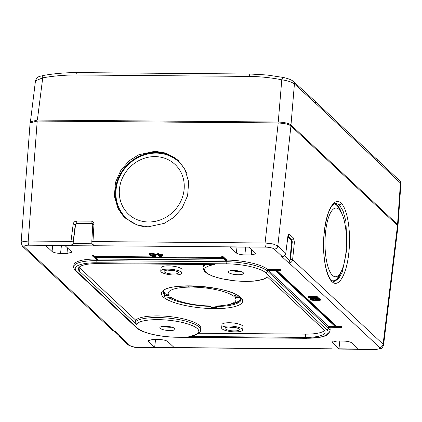 <?xml version="1.0" encoding="UTF-8"?>
<svg xmlns="http://www.w3.org/2000/svg" width="422" height="422" viewBox="0 0 422 422"><rect width="100%" height="100%" fill="white"/><g stroke="black" fill="none" stroke-linecap="round" stroke-linejoin="round"><path stroke-width="0.63" d="M148.57 221.983A34.04 31.075 133 0 1 119.447 189.024A34.04 31.075 133 0 1 154.985 156.599A34.04 31.075 133 0 1 184.108 189.557A34.04 31.075 133 0 1 148.57 221.983M186.582 173.041A38.465 35.116 -47 0 0 156.214 153.107A38.465 35.116 -47 0 0 116.44 186.904A38.465 35.116 -47 0 0 143.401 226.508M125.424 218.232A39.146 35.738 133 0 1 119.051 176.602A39.146 35.738 133 0 1 156.277 152.453A39.146 35.738 133 0 1 178.696 160.882M155.011 151.271L138.785 154.768L129.48 160.571L121.024 169.971L115.438 182.494L114.394 196.23L118.039 208.605L124.965 217.815L137.029 225.005L148.048 226.846L164.274 223.349L173.579 217.546L182.035 208.146L187.621 195.623L188.666 181.887L185.021 169.512L178.095 160.307L166.031 153.112L155.011 151.271M238.198 274.733A7.659 2.01 -174.4 0 0 243.536 273.345A7.659 2.01 -174.4 0 0 233.63 270.465A7.659 2.01 -174.4 0 0 228.291 271.852A7.659 2.01 -174.4 0 0 238.198 274.733M240.461 271.393A7.659 2.01 5.6 0 1 238.52 271.462A7.659 2.01 5.6 0 1 231.689 270.534M169.765 330.542A7.659 2.01 -174.4 0 0 175.104 329.16A7.659 2.01 -174.4 0 0 165.197 326.28A7.659 2.01 -174.4 0 0 159.859 327.662A7.659 2.01 -174.4 0 0 169.765 330.542M172.023 327.208A7.659 2.01 5.6 0 1 170.082 327.277A7.659 2.01 5.6 0 1 163.256 326.348M216.296 306.019L216.254 307.575A39.483 10.355 5.6 0 1 211.406 307.532L209.776 306.013A34.04 8.925 5.6 0 1 174.18 299.124A34.04 8.925 5.6 0 1 170.599 297.03L165.413 296.982A39.483 10.355 5.6 0 1 164.912 296.571A39.483 10.355 5.6 0 1 163.894 295.564L164.411 293.606A39.146 10.265 5.6 0 1 163.325 291.402M178.037 272.121A7.148 1.873 -174.4 0 0 170.261 270.112A7.148 1.873 -174.4 0 0 164.132 271.367A7.148 1.873 -174.4 0 0 164.459 272.011A7.148 1.873 -174.4 0 0 172.234 274.02A7.148 1.873 -174.4 0 0 178.364 272.765A7.148 1.873 -174.4 0 0 178.037 272.121M181.75 273.097L182.072 269.827A10.55 2.764 -174.4 0 0 181.592 268.877A10.55 2.764 -174.4 0 0 170.108 265.913A10.55 2.764 -174.4 0 0 161.067 267.77L160.745 271.035A10.55 2.764 5.6 0 1 169.792 269.183A10.55 2.764 5.6 0 1 181.27 272.148A10.55 2.764 5.6 0 1 181.75 273.097A10.55 2.764 5.6 0 1 172.703 274.954A10.55 2.764 5.6 0 1 161.225 271.984A10.55 2.764 5.6 0 1 160.745 271.035M238.936 328.996A7.148 1.873 -174.4 0 0 231.156 326.987A7.148 1.873 -174.4 0 0 225.031 328.242A7.148 1.873 -174.4 0 0 225.353 328.886A7.148 1.873 -174.4 0 0 233.134 330.895A7.148 1.873 -174.4 0 0 239.258 329.64A7.148 1.873 -174.4 0 0 238.936 328.996M242.645 329.972L242.966 326.702A10.55 2.764 -174.4 0 0 242.486 325.758A10.55 2.764 -174.4 0 0 231.008 322.788A10.55 2.764 -174.4 0 0 221.961 324.645L221.645 327.91A10.55 2.764 5.6 0 1 230.686 326.058A10.55 2.764 5.6 0 1 242.17 329.023A10.55 2.764 5.6 0 1 242.645 329.972A10.55 2.764 5.6 0 1 233.603 331.829A10.55 2.764 5.6 0 1 222.12 328.859A10.55 2.764 5.6 0 1 221.645 327.91M200.672 330.015L200.83 328.379A33.19 8.704 -174.4 0 0 157.902 315.899A33.19 8.704 -174.4 0 0 135.694 320.15L135.531 321.786L136.443 324.418A31.486 8.255 5.6 0 1 169.185 320.287A31.486 8.255 5.6 0 1 198.809 331.006A31.486 8.255 5.6 0 1 188.824 336.434L190.164 336.329C198.725 335.1 201.13 331.006 200.672 330.015A33.19 8.704 5.6 0 0 200.661 329.513A33.19 8.704 5.6 0 0 157.744 317.534A33.19 8.704 5.6 0 0 135.531 321.786M332.51 275.402A34.377 10.745 -89.5 0 1 325.494 232.812A34.377 10.745 -89.5 0 1 338.982 209.365A34.377 10.745 -89.5 0 1 341.535 212.983A34.377 10.745 -89.5 0 1 341.05 271.879A34.377 10.745 -89.5 0 1 332.51 275.402M341.535 212.983L339.747 209.47A38.465 12.022 90.5 0 0 336.893 205.424A38.465 12.022 90.5 0 0 333.981 203.926M334.862 203.441A39.146 12.238 -89.5 0 1 336.956 204.77A39.146 12.238 -89.5 0 1 341.667 213.247M335.891 203.24L339.283 204.786L343.091 210.984L345.871 221.16L347.084 247.941L342.332 271.99L338.354 279.079L333.944 281.516L331.555 280.361C330.827 279.728 328.685 277.634 326.385 269.605C324.428 262.194 323.516 253.369 323.648 243.135C323.785 226.983 327.82 211.68 331.128 207.202C332.172 205.161 333.76 203.837 335.891 203.24M287.899 236.8L291.206 239.886A1.704 0.533 -89.5 0 1 291.555 241.938L289.94 260.833L288.949 262.742L288.659 262.917L281.722 256.439L282.133 256.439C284.017 256.376 285.203 255.321 285.699 253.274L277.818 245.91L272.823 243.9L265.079 242.988L92.977 241.574C92.898 243.721 93.151 245.108 93.731 245.736L265.776 247.15A6.805 1.783 5.6 0 1 274.274 249.096A3.402 3.107 -47 0 0 277.818 245.91L290.937 125.941C288.49 124.221 284.238 123.25 278.198 123.018L37.215 121.04L30.099 122.902L21.1 242.924L22.482 246.263A3.402 3.107 133 0 0 24.481 247.044A6.805 1.783 5.6 0 1 28.918 245.203L71.635 245.557C71.06 244.924 70.843 243.541 70.991 241.395L28.221 241.046L22.25 241.843L21.1 242.924M290.937 125.941L397.508 225.475L397.972 226.408L383.556 345.185L383.097 344.236L292.599 259.715C292.124 261.788 290.948 262.853 289.07 262.917L379.552 347.422A6.805 1.783 5.6 0 1 375.116 349.268L332.689 349.052L331.718 348.767M73.17 224.172L70.991 241.395L73.111 241.911L75.29 224.689A1.704 0.401 -172.8 0 0 73.17 224.172C73.592 222.241 74.768 221.191 76.693 221.028L91.031 221.144C92.924 221.339 93.906 222.405 93.969 224.34A1.704 0.438 -176.7 0 0 92.782 224.689L92.392 223.623M91.959 243.768L93.209 245.641L93.895 245.889L71.803 245.709L73.122 243.246L75.549 224.926A1.704 1.556 133 0 1 77.321 223.365L91.658 223.481A1.704 1.556 133 0 1 92.508 223.75M237.006 247.065L236.357 252.978C237.992 254.128 240.825 254.777 244.85 254.93L245.704 247.139M236.357 252.978L229.964 247.007L249.36 247.165L256.064 253.738L251.322 254.983L244.85 254.93M52.708 245.551L52.059 251.47L45.666 245.493L65.067 245.657L71.46 251.628L71.772 252.229L67.024 253.469L60.557 253.416L61.406 245.625M52.059 251.47C53.694 252.614 56.527 253.263 60.557 253.416M155.523 339.51L154.674 347.301L174.07 347.459L167.676 341.488C166.041 340.343 163.208 339.694 159.184 339.541L152.711 339.488L147.969 340.707L148.275 341.329L148.417 340.164M154.674 347.301L148.275 341.329M339.821 341.023L338.966 348.815L358.368 348.973L351.974 343.002C350.339 341.857 347.506 341.208 343.476 341.055L337.009 341.002L332.267 342.221L332.573 342.843L332.715 341.678M338.966 348.815L332.573 342.843M267.601 269.447L267.537 270.101A33.19 8.704 5.6 0 1 267.696 270.244L267.595 271.219A1.704 1.556 133 0 1 265.823 272.844A31.486 8.255 5.6 0 0 226.524 263.829A1.704 0.533 -89.5 0 1 226.176 261.719L226.276 260.738L225.791 260.738L223.301 258.412L94.939 257.362L97.429 259.683L96.944 259.678A33.19 8.704 5.6 0 0 96.459 259.678L92.402 255.885L93.367 255.89L94.639 257.077L222.995 258.127L221.729 256.945L221.793 256.291L222.763 256.302L226.825 260.089A33.19 8.704 -174.4 0 1 267.601 269.447L280.535 269.553L280.841 269.837L280.778 270.491L276.093 270.449L336.682 327.039L341.366 327.082L341.672 327.366L328.738 327.261A33.19 8.704 5.6 0 0 328.59 327.119L328.501 326.322L335.005 326.375M276.864 270.46L336.745 326.391L341.43 326.428L341.672 327.366M265.823 272.844L326.718 329.719A1.704 1.556 -47 0 0 328.495 328.1A33.19 8.704 5.6 0 1 329.999 331.075L330.162 329.445A33.19 8.704 -174.4 0 0 329.392 327.266M95.757 259.024A33.19 8.704 -174.4 0 0 73.871 265.027L73.713 266.662A33.19 8.704 5.6 0 1 96.849 260.659A1.704 0.533 90.5 0 0 97.197 262.769L226.524 263.829M92.402 255.885L92.465 255.231L93.436 255.236L94.702 256.423L222.288 257.467M320.171 299.646L320.472 300.121L320.108 300.353L318.504 300.575L314.168 300.538L311.188 300.047L310.476 299.383L312.085 298.971L312.338 299.209L311.505 299.578L313.451 300.253L315.825 300.364L314.237 299.836L313.936 299.362L315.698 298.908L320.171 299.646L320.235 298.998L319.776 298.755L317.471 298.322M320.235 298.998L320.472 300.121M311.404 298.396L310.539 298.729L310.476 299.383M312.301 298.465L312.338 299.209M314.021 299.636L312.016 299.267M314.295 298.518L313.936 299.362M308.725 296.455L308.292 297.341L309.189 296.318L315.999 296.376L318.156 297.051L318.188 297.99L316.632 298.444L312.143 298.454L308.904 297.911L308.292 297.341M156.245 254.661L157.865 254.677L156.958 253.828L157.928 253.838L158.836 254.682L162.713 254.714L163.103 255.078L160.972 256.681L160.001 256.671L158.25 255.041L156.636 255.025L156.309 254.007L157.158 254.018M156.958 253.828L157.021 253.174L157.992 253.184L158.899 254.028L162.776 254.06L163.103 255.078M149.325 254.186L151.139 253.78L153.175 254.039L155.275 254.957L156.056 255.98L155.924 254.846L153.919 253.569L150.295 253.179L149.393 253.532L149.261 254.424L149.393 253.532M281.722 256.439L282.323 256.507C284.222 256.339 285.377 255.315 285.773 253.448L287.862 236.304C288.163 234.453 288.622 233.719 289.239 234.099L293.744 238.303L294.392 242.402A1.704 0.38 -174.1 0 0 292.267 241.943L291.555 241.938M285.773 253.448L287.936 236.478A1.704 0.491 -172.7 0 0 287.862 236.304M332.008 281.648C338.455 288.273 346.462 274.901 348.709 253.791C351.278 233.071 347.675 208.843 341.055 203.193C334.609 196.568 326.602 209.94 324.354 231.05C321.786 251.765 325.388 275.999 332.008 281.648A1.704 1.556 -47 0 0 331.555 280.361M311.483 348.656L138.258 347.322A6.805 1.783 5.6 0 1 129.76 345.37L121.9 338.027L119.89 337.241L118.92 335.406M114.816 331.544L115.375 331.555L122.311 338.033L121.014 337.363L114.847 331.608M115.079 331.618L112.964 330.774L114.963 331.55L24.481 247.044M310.84 348.646L310.302 348.736A1.704 1.556 -47 0 0 310.835 348.651L331.929 348.825M310.138 348.577L332.399 348.915A1.704 1.556 -47 0 1 331.887 348.825M341.187 271.615A39.146 12.238 -89.5 0 1 333.507 281.474M331.924 280.677A38.465 12.022 90.5 0 0 339.204 275.366L341.05 271.879M94.639 257.077L94.702 256.423M221.729 256.945L222.7 256.956L222.763 256.302M222.7 256.956L226.762 260.743L226.825 260.089M226.276 260.738A33.19 8.704 5.6 0 1 226.762 260.743M188.824 336.434L305.285 337.389A28.422 7.454 -174.4 0 0 325.098 332.246A28.422 7.454 -174.4 0 0 323.806 329.693L266.952 276.589A31.486 8.255 5.6 0 1 234.21 280.72A31.486 8.255 5.6 0 1 204.58 270.001A31.486 8.255 5.6 0 1 214.571 264.578L98.11 263.618A28.422 7.454 -174.4 0 0 78.297 268.761A28.422 7.454 -174.4 0 0 79.584 271.314L136.443 324.418M268.619 270.391L328.501 326.322M267.696 270.244L275.123 270.444L335.712 327.034L328.437 326.976M267.537 270.101L280.472 270.207L280.778 270.491M336.682 327.039L336.745 326.391M341.366 327.082L341.43 326.428M93.367 255.89L93.436 255.236M95.715 257.367L97.493 259.029L225.084 260.073M97.429 259.683L97.493 259.029M280.472 270.207L280.535 269.553M79.151 267.195A28.422 7.454 5.6 0 0 79.906 268.044L135.694 320.15M203.979 264.488A33.19 8.704 -174.4 0 0 203.204 266.092L203.045 267.722A33.19 8.704 5.6 0 1 206.189 264.51M198.709 333.243L305.607 334.118A28.422 7.454 5.6 0 0 324.56 330.542M235.729 327.641A7.148 1.873 5.6 0 1 228.877 326.971M174.835 270.766A7.148 1.873 5.6 0 1 167.982 270.096M240.25 297.6L235.086 297.557A34.04 8.925 5.6 0 1 228.951 304.494A34.04 8.925 5.6 0 1 214.624 306.055L216.254 307.575M193.144 285.989L194.384 287.15A34.04 8.925 5.6 0 1 233.561 296.133L238.588 296.175M163.894 295.564L169.08 295.606A34.04 8.925 5.6 0 1 189.536 287.108L188.265 285.926M228.951 304.494L232.638 303.56A38.465 10.086 -174.4 0 0 240.561 297.974M241.11 299.024A39.146 10.265 5.6 0 1 228.128 304.695M174.956 299.478A39.146 10.265 5.6 0 1 169.122 297.014M169.792 297.019A38.465 10.086 -174.4 0 0 170.746 297.494L174.18 299.124M236.462 294.867L233.561 296.133M194.384 287.15L193.988 286.021M164.063 290.473A38.465 10.086 -174.4 0 0 165.055 293.612L164.411 293.606M169.08 295.606L165.055 293.612M314.3 299.129L314.358 298.523M314.765 298.992L314.812 298.523M315.698 298.908L315.735 298.502M316.727 298.918L316.774 298.428M317.861 299.019L317.924 298.365M318.842 299.166L318.905 298.512M319.712 299.409L319.776 298.755M320.425 299.884L320.488 299.23M310.84 299.151L310.903 298.496M311.515 299.013L311.573 298.412M312.085 298.971L312.132 298.454M311.811 299.863L311.863 299.293M312.169 300.005L312.233 299.351M312.734 300.153L312.797 299.499M313.451 300.253L313.52 299.599M314.121 300.306L314.174 299.778M316.774 299.151L315.018 299.42L315.677 300.037L318.046 300.337L319.443 299.926L316.774 299.151M317.423 300.332L317.492 299.678L315.398 299.245L315.318 299.889M317.492 299.678L319.048 299.578M319.132 300.206L319.18 299.678M318.615 300.295L318.679 299.641M318.046 300.337L318.109 299.683M316.753 300.279L316.822 299.625M316.242 300.179L316.305 299.525M315.677 300.037L315.74 299.383M308.661 297.109L309.126 296.972L309.189 296.318M309.126 296.972L309.848 296.888L309.917 296.233M309.848 296.888L310.418 296.845L310.481 296.191M310.418 296.845L311.399 296.803L311.462 296.149M311.399 296.803L313.256 296.819L313.319 296.165M313.256 296.819L314.337 296.877L314.406 296.223M314.337 296.877L315.007 296.93L315.076 296.276M315.007 296.93L315.936 297.03L315.999 296.376M315.936 297.03L316.706 297.178L316.774 296.524M316.706 297.178L317.581 297.42L317.645 296.766M317.581 297.42L318.093 297.705L318.156 297.051M318.093 297.705L318.188 297.99M310.45 298.016L315.809 298.248L317.059 297.695L314.596 297.114L310.671 297.083L309.379 297.399L310.45 298.016L310.513 297.362L309.927 297.209M311.89 298.217L311.953 297.563L310.513 297.362M313.177 298.275L313.245 297.621L311.953 297.563M313.245 297.621L316.616 297.468M309.885 297.874L309.948 297.22M309.426 297.637L309.453 297.357M316.848 298.069L316.89 297.61M315.809 298.248L315.878 297.594M314.622 298.285L314.691 297.637M157.928 253.838L157.992 253.184M158.836 254.682L158.899 254.028M162.713 254.714L162.776 254.06M159.221 255.046L160.455 256.196L161.969 255.067L159.221 255.046M160.455 256.196L160.518 255.542L161.162 255.062M159.991 255.052L160.518 255.542M155.275 254.957L155.343 254.302M155.86 255.5L155.924 254.846M156.024 255.801L156.087 255.146M156.056 255.98L155.085 256.571L152.142 256.37L150.042 255.452L149.261 254.424M149.62 254.007L149.683 253.353M150.232 253.833L150.295 253.179M151.139 253.78L151.203 253.126M152.173 253.849L152.237 253.195M153.175 254.039L153.239 253.385M153.856 254.223L153.919 253.569M154.436 254.466L154.499 253.812M154.79 254.651L154.858 253.997M154.958 256.149L155.217 255.795L154.536 255.009L152.331 254.149L150.717 254.139L150.105 254.614L151.334 255.764L154.6 256.27L155.022 255.495L152.432 255.474L150.359 254.26M154.6 256.27L154.663 255.616M153.856 256.323L153.919 255.669M152.986 256.254L153.049 255.6M152.368 256.128L152.432 255.474M151.334 255.764L151.398 255.11M150.786 255.4L150.849 254.746M150.332 254.972L150.396 254.318M285.937 123.904L279.179 122.907L35.954 121.056M283.658 77.574A3.402 1.224 101.2 0 0 283.452 77.474C290.505 79.204 291.676 80.164 293.443 81.472L293.443 81.472A3.402 3.118 131.7 0 1 294.419 83.967L290.985 124.959L397.556 224.493L400.431 183.016L315.403 103.132L294.419 83.967C291.987 82.111 287.772 80.723 281.785 79.795C271.124 77.69 260.274 76.561 249.228 76.408L75.949 74.984C64.888 74.958 53.821 75.902 42.738 77.833L35.474 80.824L30.352 122.38M290.985 124.959C288.537 123.24 284.286 122.269 278.246 122.037L281.785 79.795A3.402 1.224 101.2 0 1 283.452 77.474L266.915 74.989L250.299 74.024L76.952 72.6C65.705 72.568 54.438 73.539 43.16 75.496L43.16 75.496C40.074 76.662 37.542 75.591 35.474 80.824M43.16 75.496A3.402 0.87 -99.9 0 0 42.738 77.833L37.363 120.059L278.246 122.037M37.363 120.059L30.247 121.889M397.83 225.849L398.02 225.39L397.556 224.493M400.9 183.834L400.431 183.016A3.402 3.096 134 0 0 399.555 180.611L399.555 180.611C400.293 181.075 400.742 182.151 400.9 183.834L398.02 225.39M163.562 297.225A40.85 10.708 -174.4 0 0 215.252 308.614A40.85 10.708 -174.4 0 0 240.471 297.241A40.85 10.708 -174.4 0 0 188.782 285.858A40.85 10.708 -174.4 0 0 163.562 297.225M216.249 306.499A39.146 10.265 -174.4 0 0 241.136 299.42L239.522 296.898C229.716 285.836 164.232 281.87 163.219 291.781A39.146 10.265 -174.4 0 0 164.311 294.582M167.27 296.998A39.146 10.265 -174.4 0 0 210.214 306.419M28.918 245.203A3.402 1.066 -89.5 0 1 28.221 241.046L37.215 121.04M92.08 244.306L91.785 241.922L92.977 241.574L93.969 224.34M278.198 123.018L265.079 242.988A3.402 1.066 90.5 0 0 265.776 247.15M75.549 224.926L75.29 224.689L77.047 223.106L77.321 223.365M73.122 243.246L73.111 241.911M72.173 245.472A1.704 1.556 133.1 0 1 71.635 245.557L71.803 245.709M73.048 243.615L91.922 243.768M76.693 221.028A1.704 0.533 90.5 0 0 77.047 223.106L91.384 223.222A1.704 0.533 -89.5 0 1 91.031 221.144M91.658 223.481L92.386 223.618M93.895 245.889L93.731 245.736A1.704 1.556 133.1 0 1 93.209 245.641M115.095 331.618A1.704 0.533 90.5 0 1 114.963 331.55L115.375 331.555M122.311 338.033L121.9 338.027A1.704 0.533 90.5 0 1 121.773 337.853M288.949 262.742A1.704 0.533 -89.5 0 0 289.07 262.917L288.659 262.917M274.274 249.096L282.133 256.439A1.704 0.533 -89.5 0 0 282.271 256.507M291.206 239.886L291.966 239.896L292.267 241.943L290.473 259.261L292.599 259.715L294.392 242.402M397.508 225.475L383.097 344.236A3.402 3.107 -47 0 1 379.552 347.422M310.597 348.867L138.548 347.454A3.402 1.066 -89.5 0 1 138.258 347.322M129.76 345.37A3.402 3.107 133 0 1 127.755 344.589L127.755 344.589C131.115 346.705 134.708 347.659 138.548 347.454M251.739 249.386L251.322 254.983M67.446 247.878L67.024 253.469M375.116 349.268A3.402 1.066 90.5 0 0 375.406 349.4L332.689 349.052M290.473 259.261L289.967 260.332M284.481 255.732L289.94 260.833M289.239 234.099A1.704 1.556 133 0 1 288.126 235.56M287.983 236.172L291.966 239.896A1.704 1.556 -47 0 0 293.744 238.303M341.055 203.193A1.704 1.556 133 0 1 339.283 204.786M96.944 259.678L96.849 260.659L226.176 261.719A33.19 8.704 5.6 0 1 267.595 271.219L328.495 328.1L328.59 327.119M326.718 329.719A31.486 8.255 5.6 0 1 306.198 338.244L176.865 337.178A31.486 8.255 5.6 0 1 137.572 328.163L76.677 271.288A31.486 8.255 5.6 0 1 97.197 262.769M176.865 337.178A1.704 0.533 90.5 0 0 177.013 337.247L306.346 338.307A1.704 0.533 -89.5 0 1 306.198 338.244M76.677 271.288A1.704 1.556 133 0 1 75.675 270.898L136.57 327.773A1.704 1.556 -47 0 0 137.572 328.163M79.906 268.044L79.584 271.314M305.285 337.389L305.607 334.118M249.228 76.408A3.402 1.076 -89 0 1 250.299 74.024M75.949 74.984A3.402 1.055 -90.1 0 1 76.952 72.6M293.443 81.472L314.495 100.694A3.402 3.107 133.2 0 1 315.403 103.132M376.081 158.535A3.402 3.107 132.8 0 1 377.004 159.11L377.004 159.11A3.402 3.107 132.8 0 1 377.927 161.563M203.045 267.722L204.09 270.966L207.302 273.656L212.677 276.167L221.001 278.604L235.049 280.867L245.926 281.437L253.58 281.147L263.829 279.174L267.511 277.117M91.785 241.922L92.782 224.689M112.964 330.774L22.482 246.263M127.755 344.589L119.89 337.241M375.406 349.4C384.743 348.63 381.789 347.448 383.556 345.185M287.936 236.478L288.02 235.429M306.346 338.307L319.37 337.41C325.916 336.091 326.707 335.258 328.374 334.024L329.999 331.075M136.57 327.773C141.882 333 160.75 337.157 177.013 337.247M73.713 266.662C73.228 267.163 73.882 268.571 75.675 270.898M314.495 100.694L399.555 180.611"/></g></svg>

